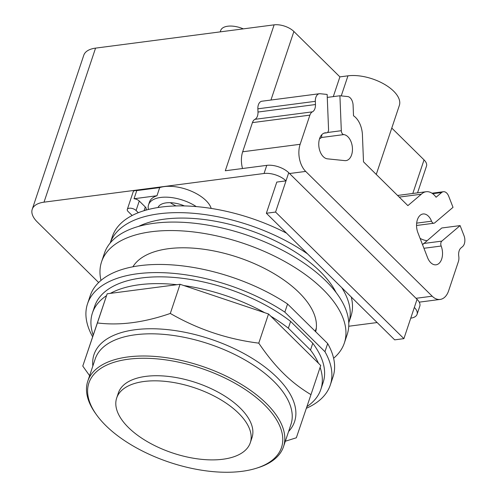 <?xml version="1.0" encoding="UTF-8"?>
<svg xmlns="http://www.w3.org/2000/svg" width="497" height="497" viewBox="0 0 497 497"><rect width="100%" height="100%" fill="white"/><g stroke="black" fill="none" stroke-linecap="round" stroke-linejoin="round"><path stroke-width="0.75" d="M128.45 427.532A70.45 34.392 18.5 0 1 116.683 398.004A70.45 34.392 18.5 0 1 168.073 381.684A70.45 34.392 18.5 0 1 238.529 413.187A70.45 34.392 18.5 0 1 250.302 442.715A70.45 34.392 18.5 0 1 198.912 459.035A70.45 34.392 18.5 0 1 128.45 427.532M116.683 398.004L118.385 392.916A70.45 34.392 18.5 0 1 169.775 376.589A70.45 34.392 18.5 0 1 240.231 408.093A70.45 34.392 18.5 0 1 252.004 437.621L250.302 442.715M105.849 425.612A101.568 49.576 18.5 0 1 96.548 414.846A101.568 49.576 18.5 0 1 136.147 358.486A101.568 49.576 18.5 0 1 264.541 404.925A101.568 49.576 18.5 0 1 256.241 468.28A101.568 49.576 18.5 0 1 105.849 425.612M96.548 414.846L95.573 413.485A103.208 50.377 18.5 0 1 87.776 381.162A103.208 50.377 18.5 0 1 163.059 357.256A103.208 50.377 18.5 0 1 266.28 403.402A103.208 50.377 18.5 0 1 283.52 446.66A103.208 50.377 18.5 0 1 257.844 467.776L256.241 468.28M89.609 375.689L82.775 366.084L97.406 322.951C119.721 325.728 144.018 322.559 170.309 313.445C197.806 329.294 227.291 339.19 258.769 343.147C266.988 355.249 275.195 365.307 283.389 373.328C291.553 381.447 300.747 388.548 310.973 394.643L296.336 437.782L285.34 441.23M310.507 350.031L288.353 328.182L290.621 321.404L312.775 343.253L310.507 350.031A120.423 58.783 18.5 0 1 318.453 363.239L320.733 365.481L310.973 394.643M318.453 363.239L268.529 313.986L258.769 343.147M268.529 313.986L180.063 284.284L170.309 313.445M180.063 284.284L107.166 293.789L97.406 322.951M107.166 293.789L82.775 366.084M320.099 367.376A120.423 58.783 18.5 0 1 320.832 389.412A120.423 58.783 18.5 0 1 306.929 406.608M270.803 316.229A120.423 58.783 18.5 0 1 288.353 328.182M183.921 285.582A120.423 58.783 18.5 0 1 264.671 312.688M110.346 293.373A120.423 58.783 18.5 0 1 176.889 284.7M93.169 335.04A120.423 58.783 18.5 0 1 92.43 312.992A120.423 58.783 18.5 0 1 106.526 295.665M312.775 343.253A120.423 58.783 18.5 0 1 323.1 382.634L320.832 389.412M92.43 312.992L94.697 306.214A120.423 58.783 18.5 0 1 173.341 277.382A120.423 58.783 18.5 0 1 290.621 321.404M324.951 351.69L284.849 312.128L287.57 303.996L327.672 343.551L324.951 351.69A128.002 62.479 18.5 0 1 330.288 385.038A128.002 62.479 18.5 0 1 306.363 408.279M92.604 336.711A128.002 62.479 18.5 0 1 87.515 303.81A128.002 62.479 18.5 0 1 284.849 312.128M87.515 303.81L90.237 295.672A128.002 62.479 18.5 0 1 287.57 303.996M327.672 343.551A128.002 62.479 18.5 0 1 333.009 376.9L330.288 385.038M420.108 238.398A20.893 15.289 -130.3 0 0 426.314 240.598L426.811 240.678M423.475 243.511L441.808 241.12L460.104 225.601L441.765 227.993L422.549 244.704M321.752 134.755L321.627 137.489L319.521 138.831M327.268 97.406L339.911 95.759L341.315 130.705A3.684 2.268 82.6 0 0 343.756 134.6A13.108 8.07 -97.4 0 1 352.385 147.51A13.108 8.07 -97.4 0 1 345.974 160.612A13.108 8.07 -97.4 0 1 344.806 160.624L327.455 158.841A13.108 8.07 -97.4 0 1 318.826 145.932A13.108 8.07 -97.4 0 1 325.237 132.829A13.108 8.07 -97.4 0 1 326.405 132.817A3.684 2.268 82.6 0 0 326.734 132.811A3.684 2.268 82.6 0 0 328.554 129.394L327.15 94.442L320.111 93.722A8.194 5.045 -97.4 0 0 319.378 93.728A8.194 5.045 -97.4 0 0 315.334 101.326L315.465 104.544A8.194 5.045 82.6 0 1 312.42 111.837A8.194 5.045 -97.4 0 0 309.898 115.136L300.138 144.292A19.663 12.108 -97.4 0 0 305.692 171.415L432.185 296.2A19.663 12.108 -97.4 0 0 440.168 299.424A19.663 12.108 -97.4 0 0 448.629 290.776L458.383 261.621A8.194 5.045 -97.4 0 0 458.768 256.216A8.194 5.045 82.6 0 1 460.905 248.034L462.589 246.605A8.194 5.045 -97.4 0 0 464.012 235.684L460.104 225.601M441.808 241.12A3.684 2.268 82.6 0 0 441.168 246.034A13.108 8.07 -97.4 0 1 436.055 264.808A13.108 8.07 -97.4 0 1 427.55 257.589L417.915 232.751A13.108 8.07 -97.4 0 1 423.028 213.977A13.108 8.07 -97.4 0 1 431.533 221.196A3.684 2.268 82.6 0 0 433.924 223.228A3.684 2.268 82.6 0 0 434.726 222.855L453.016 207.336L448.704 196.234A8.194 5.045 -97.4 0 0 443.392 191.724A8.194 5.045 -97.4 0 0 441.616 192.538L436.08 197.234A19.663 12.108 -97.4 0 0 426.159 191.73A19.663 12.108 -97.4 0 0 421.332 194.215L399.234 197.092M339.911 95.759L347.664 96.555A8.194 5.045 -97.4 0 1 353.094 105.215L353.522 115.789A19.663 12.108 -97.4 0 1 362.468 136.147L363.506 161.842L407.882 205.628L421.332 194.215M242.536 168.514A19.663 12.108 -97.4 0 1 242.673 151.778L252.426 122.622A8.194 5.045 -97.4 0 1 254.949 119.33A8.194 5.045 82.6 0 0 257.993 112.036L257.862 108.818A8.194 5.045 -97.4 0 1 261.907 101.22L319.378 93.728M176.037 205.932A21.296 10.4 18.5 0 1 170.347 202.689M220.227 31.876L220.705 30.447A18.022 8.797 18.5 0 1 227.713 26.223A18.022 8.797 18.5 0 1 243.325 28.863M158.015 207.522A21.296 10.4 18.5 0 1 166.166 202.869A21.296 10.4 18.5 0 1 184.474 205.932M376.266 174.435L399.346 105.451A34.082 16.637 -161.5 0 0 384.299 84.217A34.082 16.637 -161.5 0 0 347.962 75.83L339.898 76.88L293.889 31.485A14.748 7.2 -161.5 0 0 274.12 24.85L95.561 48.122A30.311 14.798 -161.5 0 0 83.776 55.235L32.23 209.28A30.311 14.798 18.5 0 1 44.016 202.167L264.044 173.49A16.382 7.995 18.5 0 1 286.011 180.865L275.574 212.057L266.361 213.256L394.68 339.849L403.899 338.65L275.574 212.057M417.542 192.855L426.507 166.066A14.748 7.2 -161.5 0 0 424.04 159.891L391.779 128.064M333.294 96.623L339.898 76.88M196.284 206.59A31.131 15.196 -161.5 0 0 160.668 197.446A31.131 15.196 -161.5 0 0 148.566 204.745A31.131 15.196 -161.5 0 0 148.46 209.461M403.899 338.65L414.33 307.463A16.382 7.995 18.5 0 1 417.07 314.328L419.791 306.189A16.382 7.995 -161.5 0 0 417.058 299.324L288.732 172.732A16.382 7.995 -161.5 0 0 266.765 165.358L225.296 170.763L274.12 24.85M148.566 204.745L149.473 202.037A31.131 15.196 18.5 0 1 156.977 195.737L159.699 187.605A31.131 15.196 18.5 0 1 164.296 186.592A31.131 15.196 18.5 0 1 211.194 208.423M417.07 314.328A16.382 7.995 18.5 0 1 410.752 318.161M377.142 322.547L348.745 326.243M98.661 282.526L37.294 221.985A30.311 14.798 18.5 0 1 32.23 209.28M288.732 172.732L286.011 180.865L276.798 182.07L266.361 213.256M315.781 329.635A97.282 47.488 -161.5 0 0 316.229 328.877M127.294 209.417A5.082 2.479 18.5 0 1 131.003 208.243A5.082 2.479 18.5 0 1 136.079 210.511L138.303 212.704A125.784 61.398 -161.5 0 0 132.146 215.493L128.145 211.548A5.082 2.479 18.5 0 1 127.294 209.417L133.196 191.786A5.082 2.479 18.5 0 1 136.756 190.593L159.699 187.605M136.756 190.593L134.035 198.732A5.082 2.479 18.5 0 1 139.259 201.018L145.304 206.988A5.082 2.479 18.5 0 1 146.155 209.113L145.801 210.181M156.977 195.737L134.035 198.732M145.863 209.982L147.062 209.827M132.91 266.783A97.282 47.488 18.5 0 1 206.69 249.68A97.282 47.488 18.5 0 1 298.964 292.478A97.282 47.488 18.5 0 1 315.676 331.716M100.978 280.42A128.002 62.479 18.5 0 1 101.581 261.77A128.002 62.479 18.5 0 1 194.954 232.118A128.002 62.479 18.5 0 1 322.963 289.353A128.002 62.479 18.5 0 1 344.353 342.998A128.002 62.479 18.5 0 1 333.605 358.25M132.146 215.493A125.784 61.398 -161.5 0 0 112.353 236.56L110.191 243.014M286.57 233.192A125.784 61.398 -161.5 0 0 161.27 207.05A125.784 61.398 -161.5 0 0 138.303 212.704M341.787 287.67A125.784 61.398 -161.5 0 1 348.757 322.833L350.919 316.384A125.784 61.398 -161.5 0 0 351.249 297.001M101.581 261.77L104.413 253.296A128.002 62.479 18.5 0 1 197.787 223.638A128.002 62.479 18.5 0 1 325.802 280.873A128.002 62.479 18.5 0 1 347.186 334.524L344.353 342.998M307.606 253.942A125.784 61.398 -161.5 0 0 159.003 213.809A125.784 61.398 -161.5 0 0 110.197 243.014M336.065 292.472A116.105 56.677 -161.5 0 0 164.42 219.152A116.105 56.677 -161.5 0 0 138.601 226.402M87.776 381.162L95.194 358.989A103.208 50.377 18.5 0 1 135.333 334.773A103.208 50.377 18.5 0 1 273.698 381.224A103.208 50.377 18.5 0 1 290.944 424.481L283.52 446.66M288.589 431.508A105.743 51.62 -161.5 0 0 276.897 377.329A105.743 51.62 -161.5 0 0 135.128 329.735A105.743 51.62 -161.5 0 0 92.846 366.009M324.1 133.115L326.405 132.817M321.627 137.489L343.756 134.6M327.448 132.513L341.315 130.705M416.66 223.134L431.533 221.196M423.941 248.283L441.168 246.034M432.701 193.706L441.616 192.538M257.862 108.818L315.334 101.326M257.993 112.036L315.465 104.544M254.949 119.33L312.42 111.837M252.426 122.622L309.898 115.136M242.673 151.778L300.138 144.292M289.534 173.521L305.692 171.415M416.02 298.306L432.185 296.2M341.246 95.896L347.962 75.83M412.802 193.476L424.04 159.891M270.946 100.04L293.889 31.485M414.33 307.463L417.058 299.324M44.016 202.167L95.561 48.122M264.044 173.49L266.765 165.358M139.259 201.018L136.079 210.511M145.304 206.988L144.068 210.691M323.957 133.171L326.734 132.811M416.542 225.489L433.924 223.228M431.986 193.209L443.392 191.724M397.575 195.458L426.159 191.73M419.238 302.151L440.168 299.424M315.228 331.282L316.328 328.001"/></g></svg>
